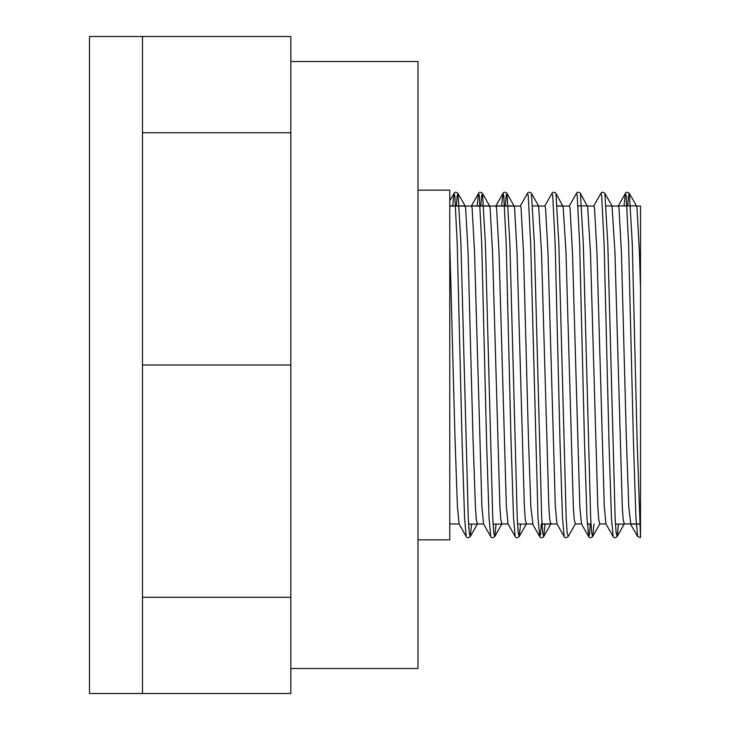 <?xml version="1.0" encoding="UTF-8"?>
<svg xmlns="http://www.w3.org/2000/svg" width="730" height="730" viewBox="0 0 730 730"><rect width="100%" height="100%" fill="white"/><g stroke="black" fill="none" stroke-linecap="round" stroke-linejoin="round"><path stroke-width="1.09" d="M459.097 523.939L466.26 536.596L464.581 518.017L462.126 442.964L457.236 243.565L454.79 195.385L454.024 193.404L449.771 200.905L449.771 243.866L454.973 437.224L457.427 506.757L459.097 523.939L449.771 523.948M630.784 523.948L628.776 506.757L626.322 437.224L621.431 252.507L618.985 207.868L618.21 206.052L625.373 193.404L624.004 206.052M600.89 193.404L601.657 195.385L604.102 243.565L609.002 442.964L611.448 518.017L613.136 536.596L605.964 523.939L604.294 506.757L596.948 252.507L594.503 207.868L593.736 206.052L600.89 193.404C601.611 191.853 602.943 191.853 604.896 193.404L612.068 206.052L606.238 205.906M590.314 523.948L589.42 534.615L588.654 536.596L581.491 523.939L579.812 506.757L572.475 252.507L570.02 207.868L569.254 206.052L576.417 193.404C577.129 191.853 578.461 191.853 580.423 193.404L587.248 206.052M551.935 193.404L552.701 195.385L555.147 243.565L560.047 442.964L562.492 518.017L564.18 536.596L557.008 523.939L555.338 506.757L547.993 252.507L545.547 207.868L544.772 206.052L551.935 193.404C552.656 191.853 553.988 191.853 555.941 193.404L562.775 206.052M532.864 523.948L530.856 506.757L528.411 437.224L523.51 252.507L521.065 207.868L520.298 206.052L527.462 193.404C528.173 191.853 529.505 191.853 531.458 193.404L538.63 206.052L532.8 205.906M520.554 524.094L519.222 536.596L518.209 532.717L517.223 518.017L509.878 243.565L506.985 193.404C505.032 191.853 503.691 191.853 502.979 193.404L503.746 195.385L506.191 243.565L511.091 442.964L513.537 518.017L515.216 536.596L508.053 523.939L506.383 506.757L499.037 252.507L496.592 207.868L495.816 206.052L502.979 193.404L501.62 205.906M496.081 524.094L494.748 536.596L493.736 532.717L492.741 518.017L485.404 243.565L482.503 193.404C480.55 191.853 479.218 191.853 478.506 193.404L479.263 195.385L481.709 243.565L486.609 442.964L489.054 518.017L490.742 536.596L483.57 523.939L481.9 506.757L474.555 252.507L472.109 207.868L471.343 206.052L478.506 193.404L477.137 206.052M630.446 523.939L637.609 536.596L635.93 518.017L633.476 442.964L628.585 243.565L626.139 195.385L625.373 193.404C626.084 191.853 627.426 191.853 629.379 193.404L632.271 243.565L637.171 442.964L640.52 537.618L640.52 287.958L639.425 252.507L636.98 207.868L636.377 205.906L618.374 205.906M618.474 524.094L617.133 536.596L624.305 523.948L623.201 519.66L622.288 506.757L614.952 252.507L612.068 206.052L618.538 206.052M594.001 523.948L592.66 536.596L599.823 523.948L598.728 519.66L597.815 506.757L590.47 252.507L587.586 206.052L594.065 206.052M564.18 536.596C564.892 538.147 566.224 538.147 568.177 536.596L575.349 523.948L574.245 519.66L573.333 506.757L565.996 252.507L563.104 206.052M545.045 523.948L543.704 536.596L550.867 523.948L549.763 519.66L548.86 506.757L541.514 252.507L538.63 206.052L545.109 206.052M515.216 536.596C515.937 538.147 517.269 538.147 519.222 536.596L526.394 523.948L525.29 519.66L524.377 506.757L517.032 252.507L514.586 207.868L513.984 205.906L495.98 205.906M490.742 536.596C491.454 538.147 492.786 538.147 494.748 536.596L501.911 523.948L500.807 519.66L499.904 506.757L492.558 252.507L490.113 207.868L489.502 205.906L471.507 205.906M471.607 523.948L470.266 536.596L477.429 523.948L476.334 519.66L475.422 506.757L472.976 437.224L468.076 252.507L465.63 207.868L464.855 206.052M640.52 287.958L640.52 476.435M417.98 190.156L449.771 190.156L449.771 539.844L417.98 539.844M290.823 61.503L417.98 61.503L417.98 668.498L290.823 668.498M142.469 36.5L290.823 36.5L290.823 693.5L89.48 693.5L89.48 36.5L142.469 36.5L142.469 693.5M290.823 597.286L142.469 597.286M290.823 132.714L142.469 132.714M290.823 365L142.469 365M627.69 206.052L628.53 195.868L629.379 193.404L636.542 206.052L640.52 206.052L640.52 523.948M580.423 193.404L583.316 243.565L590.661 518.017L591.647 532.717L592.66 536.596C590.707 538.147 589.365 538.147 588.654 536.596L586.975 518.017L584.52 442.964L579.629 243.565L577.184 195.385L576.417 193.404M541.359 523.948L540.465 534.615L539.698 536.596L538.01 518.017L530.673 243.565L528.219 195.385L527.462 193.404M466.26 536.596C466.981 538.147 468.313 538.147 470.266 536.596L469.253 532.717L468.268 518.017L460.922 243.565L458.029 193.404C456.067 191.853 454.735 191.853 454.024 193.404L452.655 206.052M613.136 536.596C613.848 538.147 615.18 538.147 617.133 536.596L616.129 532.717L615.135 518.017L607.798 243.565L604.896 193.404M568.177 536.596L567.164 532.717L566.179 518.017L558.833 243.565L555.941 193.404M526.056 523.948L532.535 523.948L539.698 536.596C540.41 538.147 541.742 538.147 543.704 536.596L542.691 532.717L541.706 518.017L534.36 243.565L531.458 193.404M514.148 206.052L506.985 193.404L506.136 195.868L505.297 206.052M489.675 206.052L482.503 193.404L481.663 195.841L480.833 205.906M465.192 206.052L458.029 193.404L457.181 195.868L456.341 206.052M624.141 524.094L615.463 524.094M590.981 524.094L587.294 524.094M587.422 205.906L578.069 205.906M562.939 205.906L557.273 205.906M550.703 524.094L542.025 524.094M526.22 524.094L517.552 524.094M501.747 524.094L493.069 524.094M477.265 524.094L468.587 524.094M465.028 205.906L449.771 205.906M640.52 524.094L630.62 524.094M637.609 536.596L640.52 537.618M569.582 206.052L557.282 206.052M520.627 206.052L449.771 206.052M639.936 523.948L623.967 523.948M605.973 523.948L599.494 523.948M590.971 523.948L587.285 523.948M581.491 523.948L575.012 523.948M557.017 523.948L542.016 523.948M508.053 523.948L501.574 523.948M483.579 523.948L477.101 523.948"/></g></svg>
